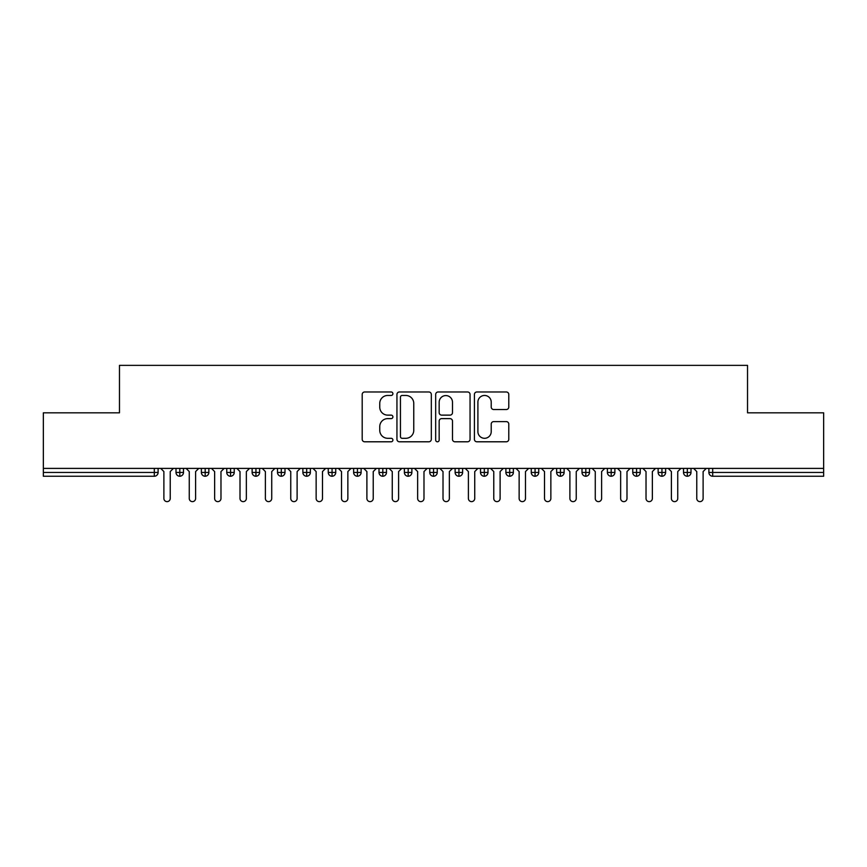 <?xml version="1.0" encoding="UTF-8"?>
<svg xmlns="http://www.w3.org/2000/svg" width="867" height="867" viewBox="0 0 867 867"><rect width="100%" height="100%" fill="white"/><g stroke="black" fill="none" stroke-linecap="round" stroke-linejoin="round"><path stroke-width="1.3" d="M392.903 393.716A1.745 1.745 0 0 0 391.158 391.971L364.693 391.971A2.493 2.493 0 0 0 362.2 394.463L362.2 439.298A2.493 2.493 0 0 0 364.693 441.791L391.158 441.791A1.745 1.745 0 0 0 392.903 440.046A1.745 1.745 0 0 0 391.158 438.301L387.733 438.301A7.966 7.966 0 0 1 379.757 430.325L379.757 426.597A7.966 7.966 0 0 1 387.733 418.62L391.158 418.62A1.745 1.745 0 0 0 392.903 416.875A1.745 1.745 0 0 0 391.158 415.13L387.733 415.13A7.966 7.966 0 0 1 379.757 407.165L379.757 403.426A7.966 7.966 0 0 1 387.733 395.46L391.158 395.46A1.745 1.745 0 0 0 392.903 393.716M506.295 409.527A2.493 2.493 0 0 0 508.788 407.046L508.788 394.463A2.493 2.493 0 0 0 506.295 391.971L476.904 391.971A2.493 2.493 0 0 0 474.412 394.463L474.412 439.298A2.493 2.493 0 0 0 476.904 441.791L506.295 441.791A2.493 2.493 0 0 0 508.788 439.298L508.788 424.104A2.493 2.493 0 0 0 506.295 421.611L493.713 421.611A2.493 2.493 0 0 0 491.221 424.104L491.221 431.636A6.665 6.665 0 0 1 484.566 438.301A6.665 6.665 0 0 1 477.901 431.636L477.901 402.125A6.665 6.665 0 0 1 484.566 395.46A6.665 6.665 0 0 1 491.221 402.125L491.221 407.046A2.493 2.493 0 0 0 493.713 409.527L506.295 409.527M43.35 468.397L823.65 468.397L823.65 412.822L747.527 412.822L747.527 365.365L119.473 365.365L119.473 412.822L43.35 412.822L43.35 472.45L154.304 472.45L154.304 468.397M431.322 394.463A2.493 2.493 0 0 0 428.829 391.971L399.438 391.971A2.493 2.493 0 0 0 396.945 394.463L396.945 439.298A2.493 2.493 0 0 0 399.438 441.791L428.829 441.791A2.493 2.493 0 0 0 431.322 439.298L431.322 394.463M438.171 391.971L467.562 391.971A2.493 2.493 0 0 1 470.055 394.463L470.055 439.298A2.493 2.493 0 0 1 467.562 441.791L454.98 441.791A2.493 2.493 0 0 1 452.487 439.298L452.487 421.113A2.493 2.493 0 0 0 450.006 418.62L441.661 418.62A2.493 2.493 0 0 0 439.168 421.113L439.168 440.046A1.745 1.745 0 0 1 437.423 441.791A1.745 1.745 0 0 1 435.678 440.046L435.678 394.463A2.493 2.493 0 0 1 438.171 391.971M158.108 468.397L158.108 472.45A3.804 3.804 0 0 1 154.304 476.254L43.35 476.254L43.35 472.45M823.65 468.397L823.65 476.254L712.696 476.254A3.804 3.804 0 0 1 708.892 472.45L708.892 468.397L708.892 472.45A3.804 3.804 0 0 0 712.696 476.254L712.696 472.45L823.65 472.45M179.805 468.397L179.805 472.45L176.001 472.45L176.001 468.397L176.001 472.45A3.804 3.804 0 0 0 179.805 476.254A3.804 3.804 0 0 0 183.49 472.45L183.49 468.397L183.49 472.45A3.804 3.804 0 0 1 179.805 476.254A3.804 3.804 0 0 1 176.001 472.45A3.804 3.804 0 0 0 179.805 476.254L179.805 472.45L183.49 472.45M154.304 476.254A3.804 3.804 0 0 0 158.108 472.45A3.804 3.804 0 0 1 154.304 476.254L154.304 472.45L158.108 472.45M205.186 468.397L205.186 472.45L201.372 472.45L201.372 468.397L201.372 472.45A3.804 3.804 0 0 0 205.186 476.254A3.804 3.804 0 0 0 208.86 472.45L208.86 468.397L208.86 472.45A3.804 3.804 0 0 1 205.186 476.254A3.804 3.804 0 0 1 201.372 472.45A3.804 3.804 0 0 0 205.186 476.254L205.186 472.45L208.86 472.45M230.557 468.397L230.557 472.45L226.753 472.45L226.753 468.397L226.753 472.45A3.804 3.804 0 0 0 230.557 476.254A3.804 3.804 0 0 0 234.242 472.45L234.242 468.397L234.242 472.45A3.804 3.804 0 0 1 230.557 476.254A3.804 3.804 0 0 1 226.753 472.45A3.804 3.804 0 0 0 230.557 476.254L230.557 472.45L234.242 472.45M255.938 468.397L255.938 476.254A3.804 3.804 0 0 1 252.124 472.45L252.124 468.397L252.124 472.45A3.804 3.804 0 0 0 255.938 476.254A3.804 3.804 0 0 0 259.612 472.45L259.612 468.397M281.309 468.397L281.309 476.254A3.804 3.804 0 0 1 277.505 472.45A3.804 3.804 0 0 0 281.309 476.254A3.804 3.804 0 0 1 277.505 472.45L277.505 468.397M284.994 468.397L284.994 472.45A3.804 3.804 0 0 1 281.309 476.254A3.804 3.804 0 0 0 284.994 472.45L277.505 472.45M306.69 468.397L306.69 472.45L302.876 472.45L302.876 468.397L302.876 472.45A3.804 3.804 0 0 0 306.69 476.254A3.804 3.804 0 0 0 310.364 472.45L310.364 468.397L310.364 472.45A3.804 3.804 0 0 1 306.69 476.254A3.804 3.804 0 0 1 302.876 472.45A3.804 3.804 0 0 0 306.69 476.254L306.69 472.45L310.364 472.45M332.061 476.254A3.804 3.804 0 0 1 328.257 472.45L328.257 468.397L328.257 472.45A3.804 3.804 0 0 0 332.061 476.254A3.804 3.804 0 0 0 335.746 472.45L335.746 468.397L335.746 472.45A3.804 3.804 0 0 1 332.061 476.254L332.061 472.45L335.746 472.45M357.432 468.397L357.432 472.45L353.628 472.45L353.628 468.397L353.628 472.45A3.804 3.804 0 0 0 357.432 476.254A3.804 3.804 0 0 0 361.116 472.45L361.116 468.397L361.116 472.45A3.804 3.804 0 0 1 357.432 476.254A3.804 3.804 0 0 1 353.628 472.45A3.804 3.804 0 0 0 357.432 476.254L357.432 472.45L361.116 472.45M382.813 468.397L382.813 476.254A3.804 3.804 0 0 1 379.009 472.45L379.009 468.397L379.009 472.45A3.804 3.804 0 0 0 382.813 476.254A3.804 3.804 0 0 0 386.487 472.45L386.487 468.397M408.184 468.397L408.184 476.254A3.804 3.804 0 0 1 404.38 472.45L404.38 468.397L404.38 472.45A3.804 3.804 0 0 0 408.184 476.254A3.804 3.804 0 0 0 411.868 472.45L411.868 468.397M433.565 468.397L433.565 476.254A3.804 3.804 0 0 1 429.761 472.45L429.761 468.397L429.761 472.45A3.804 3.804 0 0 0 433.565 476.254A3.804 3.804 0 0 0 437.239 472.45L437.239 468.397M458.936 468.397L458.936 472.45L455.132 472.45L455.132 468.397L455.132 472.45A3.804 3.804 0 0 0 458.936 476.254A3.804 3.804 0 0 0 462.62 472.45L462.62 468.397L462.62 472.45A3.804 3.804 0 0 1 458.936 476.254A3.804 3.804 0 0 1 455.132 472.45A3.804 3.804 0 0 0 458.936 476.254L458.936 472.45L462.62 472.45M484.317 468.397L484.317 472.45L480.513 472.45L480.513 468.397L480.513 472.45A3.804 3.804 0 0 0 484.317 476.254A3.804 3.804 0 0 0 487.991 472.45L487.991 468.397L487.991 472.45A3.804 3.804 0 0 1 484.317 476.254A3.804 3.804 0 0 1 480.513 472.45A3.804 3.804 0 0 0 484.317 476.254L484.317 472.45L487.991 472.45M509.688 468.397L509.688 472.45L505.884 472.45L505.884 468.397L505.884 472.45A3.804 3.804 0 0 0 509.688 476.254A3.804 3.804 0 0 0 513.372 472.45L513.372 468.397L513.372 472.45A3.804 3.804 0 0 1 509.688 476.254A3.804 3.804 0 0 1 505.884 472.45A3.804 3.804 0 0 0 509.688 476.254L509.688 472.45L513.372 472.45M535.069 468.397L535.069 476.254A3.804 3.804 0 0 1 531.254 472.45L531.254 468.397L531.254 472.45A3.804 3.804 0 0 0 535.069 476.254A3.804 3.804 0 0 0 538.743 472.45L538.743 468.397M560.44 468.397L560.44 476.254A3.804 3.804 0 0 1 556.636 472.45L556.636 468.397L556.636 472.45A3.804 3.804 0 0 0 560.44 476.254A3.804 3.804 0 0 0 564.124 472.45L564.124 468.397M585.821 468.397L585.821 472.45L582.006 472.45L582.006 468.397L582.006 472.45A3.804 3.804 0 0 0 585.821 476.254A3.804 3.804 0 0 0 589.495 472.45L589.495 468.397L589.495 472.45A3.804 3.804 0 0 1 585.821 476.254A3.804 3.804 0 0 1 582.006 472.45A3.804 3.804 0 0 0 585.821 476.254L585.821 472.45L589.495 472.45M611.192 468.397L611.192 476.254A3.804 3.804 0 0 1 607.388 472.45L607.388 468.397L607.388 472.45A3.804 3.804 0 0 0 611.192 476.254A3.804 3.804 0 0 0 614.876 472.45L614.876 468.397M636.573 468.397L636.573 476.254A3.804 3.804 0 0 1 632.758 472.45L632.758 468.397L632.758 472.45A3.804 3.804 0 0 0 636.573 476.254A3.804 3.804 0 0 0 640.247 472.45L640.247 468.397M661.944 468.397L661.944 476.254A3.804 3.804 0 0 1 658.14 472.45L658.14 468.397L658.14 472.45A3.804 3.804 0 0 0 661.944 476.254A3.804 3.804 0 0 0 665.628 472.45L665.628 468.397M687.314 468.397L687.314 476.254A3.804 3.804 0 0 1 683.51 472.45L683.51 468.397M690.999 468.397L690.999 472.45A3.804 3.804 0 0 1 687.314 476.254A3.804 3.804 0 0 0 690.999 472.45L683.51 472.45A3.804 3.804 0 0 0 687.314 476.254M332.061 468.397L332.061 472.45L328.257 472.45M402.18 395.46A1.745 1.745 0 0 0 400.435 397.205L400.435 436.556A1.745 1.745 0 0 0 402.18 438.301L405.789 438.301A7.966 7.966 0 0 0 413.765 430.325L413.765 403.426A7.966 7.966 0 0 0 405.789 395.46L402.18 395.46M452.487 402.245A6.665 6.665 0 0 0 445.833 395.58A6.665 6.665 0 0 0 439.168 402.245L439.168 412.649A2.493 2.493 0 0 0 441.661 415.13L450.006 415.13A2.493 2.493 0 0 0 452.487 412.649L452.487 402.245M163.885 498.46L163.885 471.561L163.885 498.46A3.175 3.175 0 0 0 167.06 501.635A3.175 3.175 0 0 0 170.225 498.46L170.225 471.561L170.225 498.46M173.4 468.397L170.225 471.561M163.885 471.561L160.709 468.397M189.255 498.46L189.255 471.561L189.255 498.46A3.175 3.175 0 0 0 192.431 501.635A3.175 3.175 0 0 0 195.606 498.46L195.606 471.561L195.606 498.46M214.637 498.46L214.637 471.561L214.637 498.46A3.175 3.175 0 0 0 217.812 501.635A3.175 3.175 0 0 0 220.977 498.46L220.977 471.561L220.977 498.46M240.007 498.46L240.007 471.561L240.007 498.46A3.175 3.175 0 0 0 243.183 501.635A3.175 3.175 0 0 0 246.358 498.46L246.358 471.561L246.358 498.46M265.389 498.46L265.389 471.561L265.389 498.46A3.175 3.175 0 0 0 268.553 501.635A3.175 3.175 0 0 0 271.729 498.46L271.729 471.561L271.729 498.46M198.771 468.397L195.606 471.561M189.255 471.561L186.091 468.397M224.152 468.397L220.977 471.561M214.637 471.561L211.461 468.397M249.523 468.397L246.358 471.561M240.007 471.561L236.843 468.397M274.904 468.397L271.729 471.561M265.389 471.561L262.213 468.397M290.759 498.46L290.759 471.561L290.759 498.46A3.175 3.175 0 0 0 293.935 501.635A3.175 3.175 0 0 0 297.11 498.46L297.11 471.561L297.11 498.46M300.275 468.397L297.11 471.561M290.759 471.561L287.595 468.397M316.141 498.46L316.141 471.561L316.141 498.46A3.175 3.175 0 0 0 319.305 501.635A3.175 3.175 0 0 0 322.481 498.46L322.481 471.561L322.481 498.46M325.656 468.397L322.481 471.561M316.141 471.561L312.965 468.397M341.511 498.46L341.511 471.561L341.511 498.46A3.175 3.175 0 0 0 344.687 501.635A3.175 3.175 0 0 0 347.862 498.46L347.862 471.561L347.862 498.46M351.027 468.397L347.862 471.561M341.511 471.561L338.347 468.397M366.893 498.46L366.893 471.561L366.893 498.46A3.175 3.175 0 0 0 370.057 501.635A3.175 3.175 0 0 0 373.233 498.46L373.233 471.561L373.233 498.46M376.408 468.397L373.233 471.561M366.893 471.561L363.717 468.397M392.263 498.46L392.263 471.561L392.263 498.46A3.175 3.175 0 0 0 395.439 501.635A3.175 3.175 0 0 0 398.603 498.46L398.603 471.561L398.603 498.46M401.779 468.397L398.603 471.561M392.263 471.561L389.088 468.397M417.645 498.46L417.645 471.561L417.645 498.46A3.175 3.175 0 0 0 420.809 501.635A3.175 3.175 0 0 0 423.985 498.46L423.985 471.561L423.985 498.46M427.16 468.397L423.985 471.561M417.645 471.561L414.469 468.397M443.015 498.46L443.015 471.561L443.015 498.46A3.175 3.175 0 0 0 446.191 501.635A3.175 3.175 0 0 0 449.355 498.46L449.355 471.561L449.355 498.46M452.531 468.397L449.355 471.561M443.015 471.561L439.84 468.397M468.397 498.46L468.397 471.561L468.397 498.46A3.175 3.175 0 0 0 471.561 501.635A3.175 3.175 0 0 0 474.737 498.46L474.737 471.561L474.737 498.46M477.912 468.397L474.737 471.561M468.397 471.561L465.221 468.397M493.767 498.46L493.767 471.561L493.767 498.46A3.175 3.175 0 0 0 496.943 501.635A3.175 3.175 0 0 0 500.107 498.46L500.107 471.561L500.107 498.46M503.283 468.397L500.107 471.561M493.767 471.561L490.592 468.397M519.138 498.46L519.138 471.561L519.138 498.46A3.175 3.175 0 0 0 522.313 501.635A3.175 3.175 0 0 0 525.489 498.46L525.489 471.561L525.489 498.46M528.653 468.397L525.489 471.561M519.138 471.561L515.973 468.397M544.519 498.46L544.519 471.561L544.519 498.46A3.175 3.175 0 0 0 547.695 501.635A3.175 3.175 0 0 0 550.859 498.46L550.859 471.561L550.859 498.46M554.035 468.397L550.859 471.561M544.519 471.561L541.344 468.397M569.89 498.46L569.89 471.561L569.89 498.46A3.175 3.175 0 0 0 573.065 501.635A3.175 3.175 0 0 0 576.241 498.46L576.241 471.561L576.241 498.46M579.405 468.397L576.241 471.561M569.89 471.561L566.725 468.397M595.271 498.46L595.271 471.561L595.271 498.46A3.175 3.175 0 0 0 598.447 501.635A3.175 3.175 0 0 0 601.611 498.46L601.611 471.561L601.611 498.46M604.787 468.397L601.611 471.561M595.271 471.561L592.096 468.397M620.642 498.46L620.642 471.561L620.642 498.46A3.175 3.175 0 0 0 623.817 501.635A3.175 3.175 0 0 0 626.993 498.46L626.993 471.561L626.993 498.46M630.157 468.397L626.993 471.561M620.642 471.561L617.477 468.397M646.023 498.46L646.023 471.561L646.023 498.46A3.175 3.175 0 0 0 649.188 501.635A3.175 3.175 0 0 0 652.363 498.46L652.363 471.561L652.363 498.46M655.539 468.397L652.363 471.561M646.023 471.561L642.848 468.397M671.394 498.46L671.394 471.561L671.394 498.46A3.175 3.175 0 0 0 674.569 501.635A3.175 3.175 0 0 0 677.745 498.46L677.745 471.561L677.745 498.46M680.909 468.397L677.745 471.561M671.394 471.561L668.229 468.397M696.775 498.46L696.775 471.561L696.775 498.46A3.175 3.175 0 0 0 699.94 501.635A3.175 3.175 0 0 0 703.115 498.46L703.115 471.561L703.115 498.46M706.291 468.397L703.115 471.561M696.775 471.561L693.6 468.397M712.696 468.397L712.696 472.45L708.892 472.45M252.124 472.45A3.804 3.804 0 0 0 255.938 476.254A3.804 3.804 0 0 0 259.612 472.45L252.124 472.45M379.009 472.45A3.804 3.804 0 0 0 382.813 476.254A3.804 3.804 0 0 0 386.487 472.45L379.009 472.45M404.38 472.45A3.804 3.804 0 0 0 408.184 476.254A3.804 3.804 0 0 0 411.868 472.45L404.38 472.45M429.761 472.45A3.804 3.804 0 0 0 433.565 476.254A3.804 3.804 0 0 0 437.239 472.45L429.761 472.45M531.254 472.45A3.804 3.804 0 0 0 535.069 476.254A3.804 3.804 0 0 0 538.743 472.45L531.254 472.45M556.636 472.45A3.804 3.804 0 0 0 560.44 476.254A3.804 3.804 0 0 0 564.124 472.45L556.636 472.45M607.388 472.45L614.876 472.45A3.804 3.804 0 0 1 611.192 476.254M632.758 472.45A3.804 3.804 0 0 0 636.573 476.254A3.804 3.804 0 0 0 640.247 472.45L632.758 472.45M658.14 472.45A3.804 3.804 0 0 0 661.944 476.254A3.804 3.804 0 0 0 665.628 472.45L658.14 472.45"/></g></svg>

